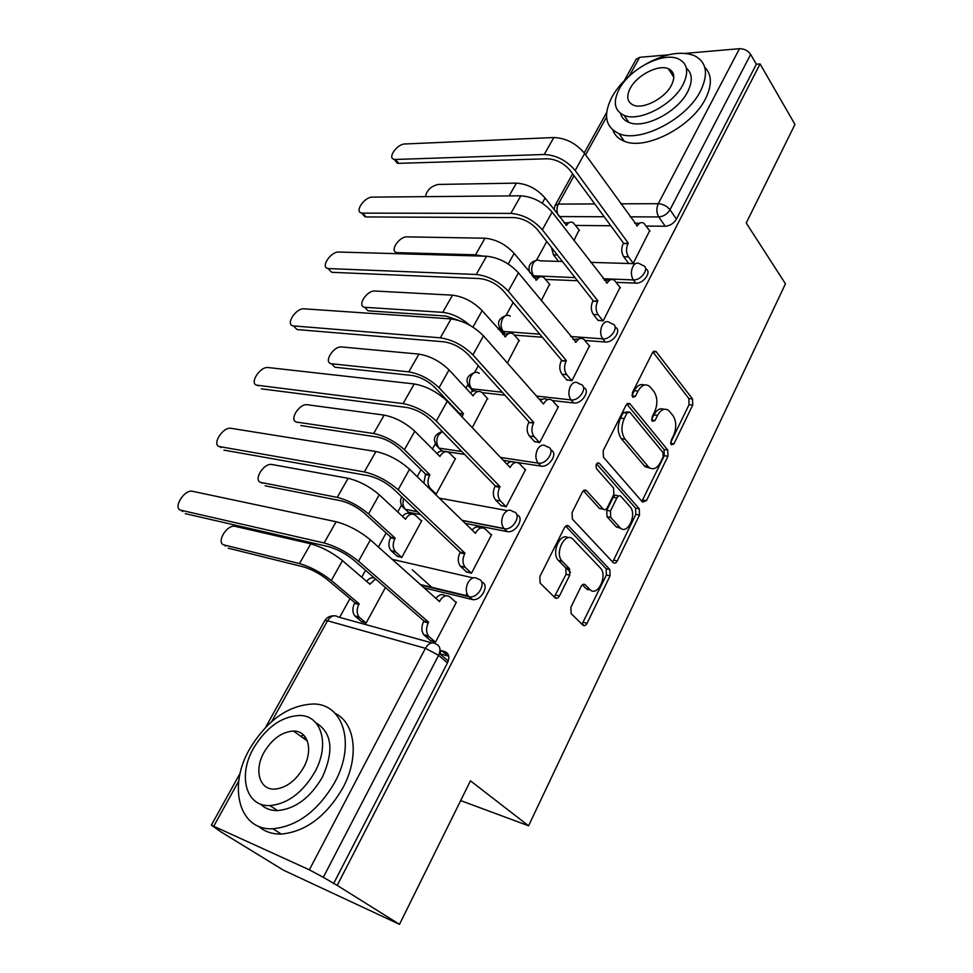 <?xml version="1.0" encoding="UTF-8"?>
<svg xmlns="http://www.w3.org/2000/svg" width="973" height="973" viewBox="0 0 973 973"><rect width="100%" height="100%" fill="white"/><g stroke="black" fill="none" stroke-linecap="round" stroke-linejoin="round"><path stroke-width="1.46" d="M671.273 444.758L673.924 443.907L692.715 405.084L692.521 398.954L655.911 351.375L652.409 352.81L632.426 392.545L632.839 397.3L635.43 396.279L638.033 391.085C641.523 385.04 645.379 383.471 649.611 386.354L653.917 391.535C657.578 397.325 657.833 404.075 654.659 411.786L652.117 416.918L652.275 421.333L655.024 420.506L657.553 415.386C660.959 409.365 664.705 407.772 668.804 410.57L672.915 415.52C676.454 421.127 676.673 427.743 673.596 435.357L671.127 440.441L671.273 444.758M303.649 735.101L300.73 736.233M570.883 607.237L571.09 613.537L582.851 625.116C584.359 626.223 585.782 625.615 587.108 623.279L610.095 575.785L609.828 569.509L568.804 526.198C567.247 524.946 565.787 525.481 564.401 527.792L539.869 576.575L540.088 583.058L555.011 597.738C556.592 598.918 558.076 598.322 559.463 595.95L569.764 575.14L569.497 568.706L562.151 561.214C553.929 553.126 565.52 530.54 573.206 539.504L600.292 567.916C608.186 575.384 597.337 597.811 589.808 589.431L585.308 584.846C583.8 583.666 582.377 584.25 581.027 586.573L570.883 607.237M760.083 63.938L794.965 124.435L746.23 222.999L785.466 283.812L528.582 825.785L470.446 780.832L399.502 924.35L337.193 885.394L760.083 63.938L756.337 64.23L750.657 54.427L669.996 209.754C667.259 214.133 663.513 216.517 658.745 216.943L630.127 216.833M642.521 502.08L646.449 500.669L667.965 456.228L667.746 450.049L629.835 403.686L626.077 405.169L603.175 450.706L603.455 457.213L642.521 502.08M639.504 515.021L617.283 560.947C616.006 563.185 614.656 563.732 613.209 562.601L572.379 519.108L572.063 512.552L582.292 492.229C583.593 490.027 584.992 489.504 586.5 490.672L603.26 509.147C604.72 510.278 606.082 509.743 607.347 507.565L613.829 494.43L613.562 488.045L596.571 468.804C595.415 464.814 596.303 462.941 599.21 463.172L639.261 508.794L639.504 515.021L635.819 514.389L613.598 560.205L617.283 560.947M440.003 650.268L444.807 651.618C449.003 653.418 449.891 657.164 447.471 662.881L438.604 655.315L323.304 877.318L309.353 869.826L211.348 825.165L221.285 832.085L283.617 870.276L399.502 924.35M546.765 241.547L536.415 260.326M513.16 302.518L505.984 315.544C497.483 318.901 496.279 324.155 502.323 331.343L499.587 328.387M499.258 327.743L498.358 329.373M478.315 365.739L474.556 372.55M467.758 384.907L465.958 388.154M435.174 444.004L432.438 448.979M421.054 469.631L417.186 476.648M401.472 505.157L397.726 511.956M386.135 532.973L378.4 547.021M365.556 570.312L361.761 577.208M349.976 598.602L339.626 617.356M337.193 885.394L323.304 877.318M756.337 64.23L676.43 219.107C673.73 223.462 669.996 225.833 665.24 226.235L646.315 226.064M610.801 225.748L575.712 225.444M636.123 59.341L639.638 57.322L668.451 54.829M685.32 53.369L739.48 48.686C744.236 48.686 747.969 50.596 750.657 54.427M597.896 320.178L603.151 320.968L620.056 287.376M541.256 300.669L549.563 284.286M566.687 379.762L571.942 380.759L589.443 345.962M507.395 363.002L519.035 340.416M534.384 441.474L539.638 442.654L558.417 406.678L557.736 406.605M472.27 427.658L487.473 398.431M500.913 505.388L506.155 506.787L525.615 469.509L524.897 469.4M434.907 493.883L436.172 494.114L455.498 458.538L454.817 458.429M554.659 596.631L556.41 598.359M582.377 623.912L584.189 625.688M466.213 571.662L471.455 573.279L491.633 534.627L490.854 534.469M396.96 556.009L401.752 557.493L421.759 520.664L421.005 520.506M430.212 640.404L435.442 642.265L456.386 602.153L455.522 601.946M481.635 582C490.064 584.432 481.586 601.095 472.61 599.599L424.167 587.887M516.882 514.851C525.067 517.454 515.97 533.423 507.274 531.611L465.228 523.365M420.555 514.608L408.392 512.224L402.177 506.361M550.827 450.073C558.684 452.737 549.392 467.867 540.939 466.103L503.309 460.351M464.644 454.427L441.973 450.961L435.734 444.989M583.557 387.546C590.988 390.173 581.927 404.342 573.656 402.956L552.433 400.56M542.216 399.404L539.139 399.064M504.902 395.196L482.085 392.618M615.118 327.171C622.185 329.713 613.355 343.043 605.242 342.01L584.98 340.465M542.326 337.23L514.498 335.126M645.586 268.816C652.336 271.26 643.712 283.861 635.758 283.131L616.225 282.328M577.5 280.735L545.646 279.421M528.582 825.785L460.679 800.597M633.301 263.209L649.648 230.747M573.924 240.538L579.117 229.944M361.324 621.431L366.091 623.134L385.417 587.546M441.645 650.73L448.322 655.911M405.109 509.183L408.392 512.224M438.531 447.823L441.973 450.961M470.859 388.531L472.756 391.243M502.141 331.209L503.515 333.654M333.532 883.715L447.471 662.881M663.841 409.317C660.059 407.809 656.726 409.682 653.844 414.96L657.553 415.386M651.642 419.424L653.844 414.96M644.43 385.053C640.575 383.605 637.193 385.49 634.299 390.708L638.033 391.085M631.951 395.379L634.299 390.708M670.64 442.606L689.042 404.695L688.848 398.565L652.944 351.971M641.888 501.363L664.279 455.729L664.06 449.562L626.807 404.075M663.148 456.884L662.99 452.542L629.653 412.017L627.013 413.063L624.24 418.597C620.932 426.551 621.212 433.411 625.067 439.188L648.772 467.222C653.041 470.287 656.957 468.658 660.509 462.309L663.148 456.884M628.096 411.847L623.279 412.637L627.013 413.063M650.086 468.159L645.075 466.687L621.346 438.701C617.49 432.936 617.21 426.089 620.506 418.159L623.279 412.637M612.443 561.786L613.598 560.205M583.399 490.745L599.55 508.514L601.959 508.843M596.583 463.866L635.576 508.174L639.261 508.794M619.862 527.463L620.105 527.719C627.427 535.673 637.424 514.243 630.005 506.653L620.859 496.315C619.448 495.245 618.135 495.768 616.906 497.896L610.448 511.007L610.716 517.381L619.862 527.463L616.164 526.794L621.029 528.461M618.67 495.962L617.162 495.707C615.739 494.649 614.425 495.172 613.197 497.288L616.906 497.896M616.164 526.794L607.018 516.724L606.738 510.363L613.197 497.288M635.819 514.389L635.576 508.174M590.684 590.173L586.111 588.616L582.377 584.809M568.22 537.753C560.12 531.939 550.888 553.199 558.429 560.448L562.297 561.36M554.245 596.984L566.055 574.338L565.787 567.928L558.575 560.594M581.976 624.252L606.41 575.019L606.143 568.743L565.678 526.138M579.446 230.382L573.219 222.72C570.689 221.37 568.475 222.221 566.59 225.298L545.099 198.03C537.023 188.871 527.463 183.909 516.408 183.131L438.324 184.432C431.063 186.098 426.782 190.173 425.493 196.655M558.271 260.959L553.491 254.877L551.46 247.531M564.121 222.951L568.95 222.683M649.988 231.233L643.883 223.231C641.389 221.82 639.2 222.72 637.315 225.918L584.627 153.454C576.198 143.384 565.933 138.069 553.844 137.521L404.963 143.968C397.142 143.907 387.108 158.052 394.101 159.329L395.488 159.463L398.748 163.342L397.349 163.209L395.05 160.46M628.412 263.063L623.717 256.738C621.309 252.725 621.139 248.334 623.194 243.566L628.266 243.116L575.165 170.518C566.639 160.496 556.325 155.145 544.235 154.488L395.488 159.463M398.748 163.342L547.41 158.769C556.361 159.268 563.987 163.221 570.312 170.64L623.486 243.019M634.737 223.267L639.662 223.194M628.266 243.116L627.974 243.664C625.919 248.443 626.089 252.846 628.485 256.86L623.717 256.738M633.168 263.197L628.485 256.86M549.927 284.724L543.798 277.463C541.061 275.87 538.653 276.746 536.561 280.102L514.145 253.406C505.778 244.381 496.06 239.322 484.992 238.215L407.188 236.877C399.222 236.33 389.285 251.168 396.753 252.53L398.772 253.746M533.897 277.719L539.285 277.208M482.961 256.13L475.529 254.817L397.823 252.664M519.424 340.866L513.416 334.055C510.484 332.182 507.845 333.082 505.522 336.755L482.146 310.655C473.462 301.788 463.586 296.631 452.518 295.172L375.043 291.024C366.894 290.161 356.69 305.996 364.644 307.237L365.191 307.809M502.676 334.359L508.733 333.508M368.718 310.873L446.06 316.055L459.086 320.543M469.959 325.323C461.178 317.818 452.104 313.488 442.727 312.345L365.374 307.334M620.433 287.874L614.401 280.297C611.713 278.631 609.317 279.555 607.225 283.058L552.129 212.078C543.36 202.153 532.924 196.728 520.823 195.804L372.464 197.118C364.486 196.777 354.16 211.846 361.615 213.014L362.686 213.123L366.067 216.943L362.491 213.999M598.286 320.664L593.372 314.461C590.854 310.509 590.66 306.081 592.788 301.168L597.86 300.852L542.326 229.762C533.447 219.886 522.951 214.437 510.849 213.403L362.686 213.123M366.067 216.943L514.182 217.587C523.133 218.366 530.905 222.403 537.485 229.701L593.08 300.608M604.428 280.358L609.803 280.115M597.86 300.852L597.556 301.423C595.427 306.349 595.622 310.788 598.14 314.741L593.372 314.461M603.041 320.968L598.14 314.741M589.845 346.461L583.922 339.358C581.027 337.412 578.412 338.361 576.077 342.204L518.439 272.841C509.305 263.087 498.687 257.553 486.585 256.227L338.896 252.043C330.747 251.375 320.105 267.478 328.059 268.512L328.85 269.339M567.113 380.273L561.956 374.191C559.329 370.312 559.11 365.848 561.312 360.776L566.383 360.618L508.271 291.182C499.027 281.489 488.349 275.918 476.247 274.471L328.777 268.584M332.316 272.331L479.725 278.57C488.689 279.652 496.595 283.775 503.442 290.939L561.616 360.192M573.061 339.468L579.057 338.92M566.383 360.618L566.079 361.202C563.878 366.286 564.085 370.774 566.724 374.654L561.956 374.191M571.869 380.747L566.724 374.654M632.195 73.498C623.486 80.674 616.785 88.434 612.102 96.741C602.895 114.778 605.218 127.086 619.047 133.666C640.1 143.14 686.634 119.253 700.548 90.975C708.758 73.766 706.666 61.98 694.284 55.619C681.027 50.718 664.814 53.576 645.671 64.182M612.832 130.09C614.717 135.247 618.512 138.957 624.216 141.194C645.281 150.766 691.645 127.074 705.449 98.857C712.236 85.15 711.993 74.58 704.72 67.161M686.403 68.183C692.448 73.449 692.861 81.318 687.631 91.815C677.536 112.15 644.077 129.312 628.886 122.391C624.459 120.628 621.662 117.636 620.506 113.415M619.278 88.969C612.71 101.897 614.328 110.691 624.131 115.373C639.31 122.221 672.89 104.914 683.046 84.542C689.103 72.051 687.607 63.525 678.546 58.964C663.197 51.557 629.774 68.755 619.278 88.969M671.37 85.356C675.335 77.256 674.362 71.722 668.439 68.779C658.563 64.072 637.011 75.164 630.285 88.202C626.113 96.485 627.135 102.129 633.374 105.12C643.165 109.608 664.79 98.468 671.37 85.356M249.745 748.833C227.767 786.111 238.738 830.723 272.914 828.765C297.556 826.272 318.22 810.704 334.919 782.061C356.009 743.627 343.165 703.601 313.209 704.002C288.373 705.182 267.222 720.129 249.745 748.833M258.49 826.235C264.583 831.623 272.185 834.238 281.27 834.08C305.863 831.66 326.429 816.201 342.983 787.68C359.645 756.799 355.206 722.927 335.126 713.343M315.884 722.793C332.061 732.62 334.213 750.742 322.367 777.159C310.265 797.799 295.33 808.94 277.573 810.594C270.64 810.667 264.948 808.49 260.509 804.075M253.588 748.14C237.716 775.201 245.695 806.885 269.874 805.583C287.667 803.88 302.664 792.667 314.875 771.954C330.285 744.284 321.309 714.997 299.319 715.483C281.44 716.517 266.201 727.403 253.588 748.14M303.588 767.563C313.574 749.794 307.894 730.662 293.493 731.064C281.975 731.805 272.185 738.86 264.097 752.226C253.917 769.74 259.183 789.857 274.508 789.127C285.977 788.106 295.67 780.918 303.588 767.563M305.644 737.534L303.321 738.081M487.899 398.906L482.024 392.557C478.874 390.392 476.016 391.304 473.437 395.318L473.121 395.889L449.04 369.898C440.015 361.202 429.969 355.936 418.925 354.111L341.851 346.96C333.52 345.731 323.024 362.674 331.489 363.756L331.939 364.194M458.806 413.489L463.452 413.549L439.054 387.765C429.932 379.117 419.837 373.827 408.794 371.868L331.842 363.805M463.452 413.549L462.041 416.882M335.332 367.271L412.26 375.505C420.445 376.952 427.913 380.881 434.676 387.266L459.086 412.99M470.397 392.946C472.61 390.708 474.885 390.295 477.184 391.705M455.291 458.915L449.55 453.09C446.206 450.596 443.104 451.533 440.246 455.911L439.918 456.495L414.766 431.221C405.388 422.72 395.172 417.344 384.14 415.106L307.529 404.756C299.039 403.15 288.227 421.26 297.191 422.173L297.58 422.525M423.839 483.131L425.554 474.033L429.908 474.775L404.427 449.721C394.941 441.28 384.676 435.868 373.644 433.508L297.191 422.173M429.908 474.775L429.579 475.371C427.256 480.492 427.524 484.846 430.394 488.446L436.196 494.089M300.827 425.542L377.269 437.035C385.442 438.799 393.031 442.8 400.061 449.04L425.554 474.033M436.999 453.576C439.48 450.864 442.01 450.317 444.588 451.922M421.552 521.029L415.714 515.532C412.199 512.953 408.928 513.987 405.875 518.633L405.534 519.241L379.251 494.758C369.509 486.451 359.122 480.966 348.103 478.302L271.771 464.474C263.269 462.941 252.627 481.282 261.36 482.535L262.175 483.24M466.87 593.542L465.629 595.926M397.556 556.544L391.024 550.633C388.373 547.057 388.203 542.8 390.501 537.862L390.842 537.242L395.172 538.166L368.536 513.926C358.672 505.692 348.237 500.171 337.242 497.373L261.36 482.535M395.172 538.166L394.831 538.787C392.52 543.737 392.703 548.006 395.342 551.594L401.776 557.432M432.474 587.911L412.297 569.789M265.142 485.819L341.024 500.791C349.173 502.871 356.896 506.957 364.206 513.051L390.842 537.242M402.445 516.359C405.182 513.124 408.003 512.43 410.898 514.255M558.186 407.115L552.372 400.511C549.271 398.261 546.425 399.234 543.834 403.43L543.518 404.038L483.496 335.867C473.985 326.308 463.172 320.652 451.071 318.901L304.184 308.818C295.865 307.796 284.907 325.006 293.372 325.894L294.077 326.6M534.858 441.985L529.434 436.05C526.673 432.255 526.429 427.731 528.704 422.513L533.788 422.513L472.939 354.902C463.318 345.403 452.445 339.711 440.343 337.826L293.724 325.931M297.41 329.592L443.992 341.827C452.956 343.226 460.995 347.446 468.122 354.464L529.032 421.905M540.599 400.718C542.861 398.48 545.123 398.164 547.361 399.745M533.788 422.513L533.472 423.121C531.197 428.363 531.428 432.888 534.189 436.695L529.434 436.05M539.601 442.654L534.189 436.695M525.396 469.923L519.704 463.866C516.395 461.287 513.306 462.284 510.424 466.882L510.095 467.502L447.227 401.277C437.315 391.937 426.308 386.159 414.218 383.946L268.293 367.551C259.815 366.128 248.504 384.542 257.468 385.259L258.125 385.867M501.436 505.936L495.671 500.073C492.837 496.352 492.593 491.815 494.929 486.476L495.257 485.855L500.013 486.658L436.269 421.054C426.235 411.761 415.167 405.948 403.077 403.6L257.468 385.259M261.299 388.823L406.896 407.48C415.848 409.232 424.033 413.537 431.465 420.409L495.257 485.855M506.969 464.194C509.499 461.445 512.029 460.971 514.547 462.771M500.013 486.658L499.684 487.278C497.337 492.642 497.58 497.191 500.414 500.925L495.731 500.146M587.68 589.76L586.67 588.738M570.506 572.282L566.298 567.989M506.167 506.775L500.475 500.986M491.426 535.028L485.612 529.324C482.134 526.661 478.85 527.78 475.785 532.657L475.444 533.301L409.548 469.229C399.21 460.12 388.008 454.209 375.931 451.508L230.856 428.29C222.367 426.94 211.202 445.598 219.922 446.668L221.017 447.604M466.821 572.233L460.351 566.14C457.724 562.43 457.578 557.979 459.913 552.798L460.253 552.153L464.985 553.175L398.164 489.772C387.692 480.735 376.429 474.788 364.352 471.929L219.922 446.668M223.936 450.122L368.366 475.688C377.293 477.816 385.636 482.219 393.396 488.908L460.253 552.153M472.1 530.054C474.933 526.709 477.755 526.065 480.589 528.12M555.656 598.188L554.342 596.899M464.985 553.175L464.644 553.819C462.309 559.013 462.455 563.476 465.07 567.186L460.788 566.59M471.479 573.243L465.52 567.648M375.517 578.947L369.922 584.238L342.447 560.606C332.304 552.53 321.747 546.935 310.764 543.798L234.688 526.247C226.15 524.946 215.836 543.408 224.277 545.002L225.614 546.072M362.029 622.015L354.744 615.848C352.323 612.297 352.25 608.137 354.525 603.357L354.877 602.713L359.183 603.844L331.343 580.48C321.078 572.477 310.46 566.845 299.489 563.574L224.277 545.002M359.183 603.844L358.83 604.488C356.556 609.28 356.629 613.464 359.049 617.016L366.14 623.048M228.229 548.176L303.454 566.87C311.579 569.302 319.436 573.474 327.037 579.385L354.877 602.713M366.651 581.416C368.937 578.376 371.491 577.196 374.289 577.889M456.179 602.542L450.098 597.045C446.449 594.527 443.031 595.817 439.845 600.9L439.492 601.569L370.385 539.869C359.596 531.015 348.176 524.97 336.135 521.735L191.997 491.183C183.471 490.051 172.622 508.843 181.051 510.266L182.669 511.567M447.689 655.899L439.662 653.637L441.231 650.609M442.557 650.986L448.249 656.057M430.942 641.025L423.705 634.676C421.309 630.99 421.26 626.648 423.571 621.625L423.924 620.944L428.631 622.197L358.538 561.226C347.616 552.457 336.135 546.376 324.106 542.97L181.051 510.266M185.223 513.622L328.302 546.595C337.217 549.125 345.719 553.637 353.807 560.12L423.924 620.944M435.94 598.395C439.078 594.406 442.229 593.566 445.391 595.89L445.391 595.89M428.631 622.197L428.278 622.866C425.967 627.901 426.016 632.268 428.412 635.953L429.239 636.829L424.544 635.539M435.49 642.192L429.239 636.829M448.273 660.983L439.662 653.637M670.725 443.493L673.924 443.907M632.061 395.914L635.43 396.279M651.74 420.129L655.024 420.506M309.353 869.826L425.396 648.31L327.536 620.762C330.784 615.848 334.298 614.571 338.093 616.943L431.781 642.873M333.313 615.873C329.531 615.909 326.685 617.502 324.775 620.677L327.536 620.762L271.759 721.467M238.75 781.051L213.829 826.065M665.24 226.235L658.745 216.943C656.41 212.844 656.252 208.429 658.283 203.698L739.48 48.686M604.184 216.748L559.256 216.578M574.046 175.724L558.344 204.075L594.771 203.929M620.798 203.831L658.283 203.698C663.087 204.05 666.991 206.069 669.996 209.754L676.43 219.107M639.638 57.322L629.324 75.943M606.556 117.04L585.624 154.829M471.832 599.465L468.828 596.692L421.139 585.174M392.216 559.353L473.097 577.889M507.018 531.562L504.148 528.692L462.333 520.543M417.648 511.847L405.291 509.293C402.956 506.544 402.396 502.968 403.637 498.59M439.285 498.14L507.432 510.63M540.939 466.103L538.191 463.136L500.536 457.432M461.847 451.569L439.176 448.139C436.342 444.539 436.062 440.234 438.324 435.235L442.277 431.489M573.656 402.956L571.042 399.903L536.5 396.06M502.238 392.241L471.175 388.75L468.195 385.697M473.705 390.951L471.759 388.847C469.035 385.174 468.779 380.905 470.981 376.052C473.45 372.209 476.223 371.297 479.3 373.34M605.242 342.01L602.737 338.859L570.616 336.488M539.772 334.201L502.323 331.343L504.038 333.325M504.622 333.058L503.26 331.489C500.657 327.755 500.426 323.535 502.555 318.816C504.78 315.288 507.334 314.401 510.193 316.164M635.758 283.131L633.35 279.92L603.175 278.728M575.055 277.621L532.267 275.724M534.688 277.147L533.763 275.991C531.258 272.197 531.039 268.013 533.107 263.428C535.126 260.205 537.461 259.329 540.112 260.825L562.418 261.506M642.764 265.41C650.232 267.344 641.633 280.638 633.35 279.92C630.93 275.906 630.759 271.467 632.839 266.602C634.858 263.184 637.169 262.26 639.772 263.841L642.764 265.41M611.993 323.778C620.056 325.566 611.299 339.918 602.737 338.859C600.207 334.919 600.013 330.443 602.165 325.432C604.403 321.686 606.921 320.725 609.73 322.574L611.993 323.778M580.127 384.189C588.811 385.807 579.884 401.314 571.042 399.903C568.378 396.023 568.171 391.511 570.397 386.342C572.878 382.231 575.627 381.258 578.643 383.398L580.127 384.189M547.106 446.765C556.422 448.164 547.337 464.96 538.191 463.136C535.418 459.341 535.174 454.78 537.473 449.441C540.246 444.953 543.238 443.956 546.449 446.425L547.106 446.765M512.99 511.652C522.635 512.917 513.805 530.613 504.403 528.74L503.953 528.497C501.217 524.751 501.01 520.214 503.345 514.875C506.374 510.022 509.584 508.952 512.99 511.652M478.011 579.02C487.327 580.601 479.02 598.359 469.606 596.838L468.256 596.096C465.726 592.387 465.629 587.935 467.94 582.754C471.078 577.694 474.435 576.454 478.011 579.02M435.977 644.041C440.173 645.829 441.049 649.587 438.604 655.315L425.396 648.31C428.679 643.019 432.207 641.596 435.977 644.041M265.641 727.293L324.702 620.798M557.955 214.863C556.52 211.153 556.653 207.553 558.344 204.075L554.951 205.704M653.297 351.594L656.349 351.837M688.848 398.565L692.521 398.954M689.042 404.695L692.715 405.084M627.232 403.698L630.151 404.014M664.06 449.562L667.746 450.049M664.279 455.729L667.965 456.228M642.776 500.061L646.449 500.669M620.506 418.159L624.24 418.597M621.346 438.701L625.067 439.188M644.357 465.933L648.042 466.468M583.946 490.343L586.61 490.781M599.453 508.405L603.163 509.049M597.41 463.014L599.332 463.294M606.738 510.363L610.448 511.007M607.018 516.724L610.716 517.381M583.143 584.372L585.308 584.846M586.111 588.616L589.808 589.431M565.727 567.867L569.436 568.658M566.055 574.338L569.764 575.14M555.753 595.099L559.463 595.95M566.298 525.736L568.816 526.211M606.143 568.743L609.828 569.509M606.41 575.019L610.095 575.785M583.435 622.392L587.108 623.279M565.909 225.286L566.59 225.298M545.099 198.03L542.229 203.162M553.491 254.877L557.298 254.987M516.408 183.131L509.122 195.914M637.315 225.918L636.634 225.906M575.165 170.518L584.627 153.454M627.974 243.664L623.194 243.566M544.235 154.488L553.844 137.521M535.807 280.078L536.561 280.102M514.145 253.406L508.222 263.999M484.992 238.215L475.529 254.817M504.683 336.682L505.522 336.755M482.146 310.655L472.951 327.123M452.518 295.172L442.727 312.345M607.225 283.058L606.483 283.034M542.326 229.762L552.129 212.078M597.556 301.423L592.788 301.168M510.849 213.403L520.823 195.804M576.077 342.204L575.25 342.131M508.271 291.182L518.439 272.841M566.079 361.202L561.312 360.776M476.247 274.471L486.585 256.227M472.489 395.208L473.437 395.318M449.04 369.898L439.054 387.765M458.903 413.586L463.136 414.121M418.925 354.111L408.794 371.868M439.151 455.741L440.246 455.911M414.766 431.221L404.427 449.721M429.142 488.276L430.455 488.507M425.225 474.642L429.579 475.371M384.14 415.106L373.644 433.508M404.61 518.378L405.875 518.633M379.251 494.758L368.536 513.926M391.474 551.071L395.792 552.044M390.501 537.862L394.831 538.787M348.103 478.302L337.242 497.373M543.834 403.43L542.898 403.321M472.939 354.902L483.496 335.867M533.472 423.121L528.704 422.513M440.343 337.826L451.071 318.901M510.424 466.882L509.353 466.712M436.269 421.054L447.227 401.277M499.684 487.278L494.929 486.476M403.077 403.6L414.218 383.946M475.785 532.657L474.52 532.401M398.164 489.772L409.548 469.229M464.644 553.819L459.913 552.798M364.352 471.929L375.931 451.508M368.743 583.216L370.275 583.605M342.447 560.606L331.343 580.48M355.583 616.687L359.876 617.855M354.525 603.357L358.83 604.488M310.764 543.798L299.489 563.574M439.845 600.9L438.324 600.523M358.538 561.226L370.385 539.869M428.278 622.866L423.571 621.625M324.106 542.97L336.135 521.735M533.982 277.646L532.049 275.444M536.172 260.411C529.738 262.284 527.658 266.432 529.944 272.854M590.635 262.357L635.345 263.707M473.304 391.049L471.175 388.75C464.656 381.367 465.836 375.955 474.715 372.537M441.778 450.937L438.981 448.103C432 440.66 433.082 435.101 442.229 431.44M507.274 531.611L503.953 528.497L462.126 520.348M472.61 599.599L468.256 596.096L420.445 584.566M417.441 511.652L405.291 509.293C400.669 505.911 399.465 501.727 401.667 496.729M240.197 773.17L211.348 825.165M636.293 59.037L624.24 80.771M606.678 112.418L584.226 152.907M572.635 173.802L555.121 205.388L554.063 209.767M653.807 351.217L655.911 351.375M627.609 403.442L629.835 403.686M645.075 466.687L648.772 467.222M584.08 490.283L586.5 490.672M599.55 508.514L603.26 509.147M597.556 462.929L599.21 463.172M616.408 527.038L620.105 527.719M558.429 560.448L562.151 561.214M565.787 567.928L569.497 568.706M566.322 525.736L568.804 526.198M394.101 159.329L397.349 163.209M396.753 252.53L397.811 253.71M364.644 307.237L368.001 310.776M361.615 213.014L365.009 216.833M328.059 268.512L331.586 272.245M619.047 133.666L624.216 141.194M628.886 122.391L624.131 115.373M673.803 77.256L668.439 68.779M272.914 828.765L281.27 834.08M277.573 810.594L269.874 805.583M307.346 740.952L293.493 731.064M331.489 363.756L334.967 367.21M429.069 488.215L430.394 488.446M391.024 550.633L395.342 551.594M293.372 325.894L297.045 329.543M500.414 500.925L495.671 500.073M465.07 567.186L460.351 566.14M354.744 615.848L359.049 617.016M428.412 635.953L423.705 634.676"/></g></svg>
